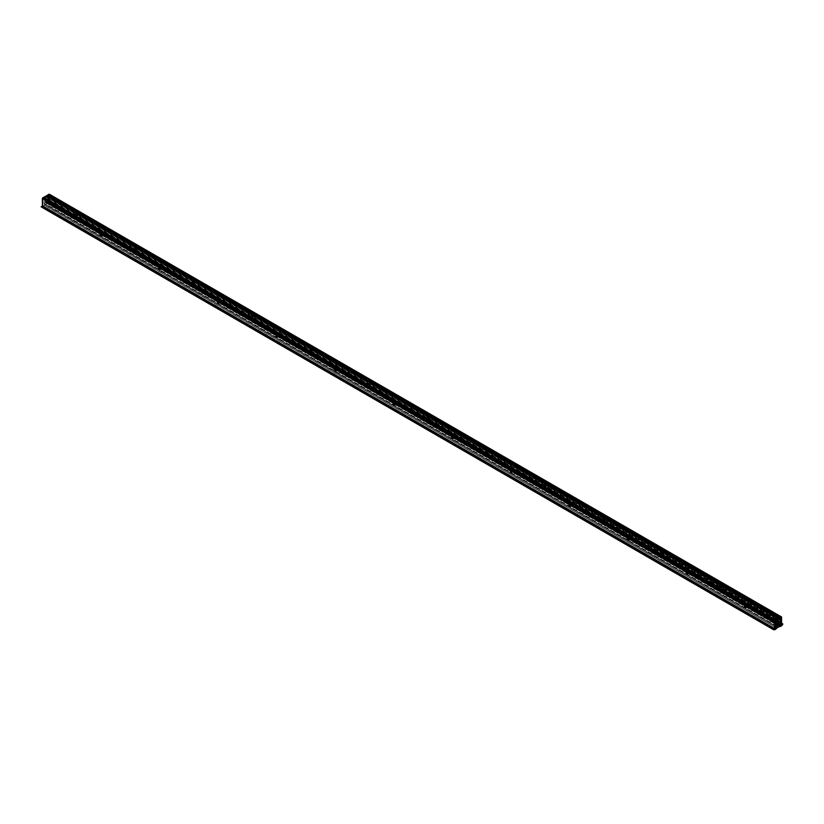 <?xml version="1.0" encoding="UTF-8"?>
<svg xmlns="http://www.w3.org/2000/svg" width="824" height="824" viewBox="0 0 824 824"><rect width="100%" height="100%" fill="white"/><g stroke="black" fill="none" stroke-linecap="round" stroke-linejoin="round"><path stroke-width="0.62" stroke-dasharray="4.12 3.09" d="M47.38 202.22L779.586 624.952L47.38 202.22L47.668 196.215L48.843 195.535L48.843 202.477L781.07 625.231L48.843 202.488L779.895 624.551L48.843 202.488L48.843 195.535L780.606 618.01L48.843 195.535L47.668 196.215L779.895 618.958L47.668 196.215L47.668 201.715L778.433 623.614L47.668 201.715L47.38 202.22M778.855 625.097L46.628 202.354L46.587 201.664L778.515 624.242L46.587 201.664L778.484 624.808L46.628 202.354L779.525 624.973L47.318 202.251L779.514 624.973L47.287 202.23L47.668 201.684L779.895 624.458L47.668 201.684L47.668 196.071L47.668 201.767L46.69 202.354L778.474 624.85M48.554 202.992L48.956 194.969L781.101 617.67L48.863 194.928L47.668 196.071L779.895 618.814L47.668 196.071L47.936 195.587L780.163 618.33L47.936 195.587L48.863 194.928L781.09 617.67L48.925 194.907L781.07 617.691L48.956 195.01L780.689 617.959L48.843 195.432L48.843 202.56L43.26 206.041L775.487 628.784L43.26 206.041L45.886 204.074L778.114 626.817L45.886 204.074L48.554 202.992L780.781 625.735L48.554 202.992L48.843 202.55L48.554 202.992M776.651 627.96L44.537 205.279L776.713 628.166L44.486 205.423L42.91 206.793L41.2 206.886A3.729 2.153 120 0 0 42.076 207.061L774.601 629.752L42.374 206.999A3.729 2.153 120 0 0 44.486 205.423L43.26 206.052L775.477 628.794L43.023 206.103L42.93 198.532L44.084 198.018L44.105 203.744L776.332 626.498L44.105 203.775L776.332 626.518L44.105 203.744L44.105 198.131L776.033 620.709L44.012 197.935L776.074 620.688L43.847 197.945L43.095 198.265L775.322 621.018L43.095 198.265L775.157 621.275L42.93 198.532L42.93 205.907L42.93 198.955L775.157 621.698L42.93 198.955L42.93 205.897L775.157 628.65L43.013 206.082L775.446 628.815L43.219 206.062L44.403 205.217L776.61 627.95L44.506 205.197L776.61 627.95M44.393 203.94L776.599 626.683L44.393 203.94L47.318 202.251L45.886 202.725L777.98 625.385L45.886 202.725L44.455 203.899L776.661 626.642L44.393 203.94M44.105 203.775L44.105 198.275L44.105 203.775M775.889 620.771L44.105 198.275L775.889 620.771M42.93 198.955L44.105 198.275L42.93 198.955M780.74 625.756L48.513 203.013L780.74 625.756L48.513 203.013L47.37 203.507L48.513 203.013L780.74 625.756M663.186 551.977A1.04 0.597 60 0 1 664.649 552.822L665.205 552.502A1.04 0.597 -120 0 0 663.742 551.658L663.186 551.977L663.773 553.151L664.638 552.976L663.917 551.555L663.186 551.977L664.062 551.143L665.081 552.904L663.742 551.658A1.04 0.597 -120 0 0 665.205 552.502L664.649 552.822A1.04 0.597 60 0 1 663.186 551.977M193.486 283.559L250.702 316.56L193.506 283.569L250.609 316.498L193.444 283.497L192.744 282.467L192.033 282.683L134.868 249.672L192.054 282.735L134.92 249.744L192.033 282.683L134.868 249.672L134.168 248.652L133.457 248.858L76.292 215.857L133.457 248.9L76.292 215.857L75.581 214.827L74.881 215.043L46.299 198.543L75.005 215.167L46.443 198.677L46.278 200.706L45.474 201.334L777.351 623.871L45.474 201.334L46.062 200.994L777.351 623.202L46.299 200.582L777.351 622.656L46.299 200.582L46.299 198.986L74.902 215.373L46.401 198.78L74.963 215.27L46.443 198.677L75.005 215.167L46.299 198.986L74.881 215.486L75.581 216.516L76.292 216.3L133.457 249.301L76.344 216.207L133.54 249.095L76.426 216.115L77.693 215.301A1.04 0.597 -120 0 0 76.23 214.456L74.881 215.043A1.04 0.597 60 0 1 76.292 215.857L133.581 248.982L76.292 216.3L133.457 249.301L134.168 250.342L134.868 250.125L192.033 283.126L134.92 250.022L192.126 282.91L135.002 249.93L136.269 249.126A1.04 0.597 -120 0 0 134.806 248.271L133.457 248.858A1.04 0.597 60 0 1 134.868 249.672L192.147 282.766L134.868 250.125L192.033 283.126L192.744 284.156L193.444 283.94L250.609 316.941L193.506 283.847L250.702 316.735L193.578 283.755L194.855 282.941A1.04 0.597 -120 0 0 193.382 282.096L192.033 282.683A1.04 0.597 60 0 1 193.444 283.497L250.733 316.622L193.444 283.94L250.609 316.941L251.32 317.982L252.031 317.765L309.196 350.767L252.082 317.662L309.278 350.55L252.154 317.57L253.432 316.766A1.04 0.597 -120 0 0 251.969 315.911L250.609 316.498A1.04 0.597 60 0 1 252.031 317.312L309.309 350.447L252.031 317.765L309.196 350.767L309.896 351.797L310.607 351.58L367.772 384.581L310.658 351.488L367.854 384.375L310.73 351.395L312.008 350.581A1.04 0.597 -120 0 0 310.545 349.737L309.196 350.324A1.04 0.597 60 0 1 310.607 351.137L367.895 384.262L310.607 351.58L367.772 384.581L368.472 385.622L369.183 385.405L426.348 418.407L369.234 385.302L426.43 418.19L369.317 385.21L370.584 384.396A1.04 0.597 -120 0 0 369.121 383.551L367.772 384.139A1.04 0.597 60 0 1 369.183 384.952L426.472 418.087L369.183 385.405L426.348 418.407L427.059 419.437L427.759 419.22L484.924 452.222L427.811 419.128L485.017 452.005L427.893 419.035L429.16 418.221A1.04 0.597 -120 0 0 427.697 417.377L426.348 417.964A1.04 0.597 60 0 1 427.759 418.777L485.048 451.902L427.759 419.22L484.924 452.222L485.635 453.262L486.335 453.046L543.5 486.047L486.397 452.942L543.593 485.83L486.469 452.85L487.746 452.036A1.04 0.597 -120 0 0 486.273 451.192L484.924 451.779A1.04 0.597 60 0 1 486.335 452.592L543.613 485.686L486.335 453.046L543.5 486.047L544.211 487.077L544.921 486.86L602.087 519.862L544.973 486.768L602.169 519.645L545.045 486.675L546.322 485.861A1.04 0.597 -120 0 0 544.86 485.017L543.51 485.604A1.04 0.597 60 0 1 544.921 486.418L602.2 519.542L544.921 486.86L602.087 519.862L602.787 520.902L603.498 520.675L660.663 553.687L603.621 520.49L660.663 553.275A1.04 0.597 60 0 1 662.074 554.058L663.475 553.501A1.04 0.597 -120 0 0 662.012 552.657L660.745 553.471L603.621 520.49L604.898 519.676A1.04 0.597 -120 0 0 603.436 518.832L602.087 519.45A1.04 0.597 60 0 1 603.498 520.232L660.786 553.368L603.549 520.304L660.786 553.357L662.599 552.162L663.258 553.975L662.012 552.657A1.04 0.597 -120 0 0 663.475 553.501L662.249 554.212L719.239 587.059A1.04 0.597 60 0 1 720.65 587.873L722.051 587.316A1.04 0.597 -120 0 0 720.588 586.472L719.321 587.285L662.208 554.14L719.259 587.388L662.074 554.5L719.259 587.388L662.074 554.5L719.239 587.502L719.949 588.542L720.65 588.315L777.351 621.059L720.65 588.315A1.04 0.597 60 0 1 719.239 587.502L721.041 585.957L721.845 587.79L720.588 586.472A1.04 0.597 -120 0 0 722.051 587.316L720.825 588.027L778.536 621.337M660.683 553.295L603.549 520.304L660.663 553.244L603.498 520.232L602.787 519.202L602.087 519.419L544.921 486.418L602.107 519.47L544.973 486.49L602.087 519.419L544.921 486.418L544.211 485.387L543.51 485.604L486.356 452.644L543.593 485.666L486.397 452.664L543.51 485.604L486.335 452.592L485.635 451.562L484.924 451.779L427.759 418.777L484.924 451.82M604.61 518.162A1.04 0.597 60 0 1 606.073 519.007L606.629 518.687A1.04 0.597 -120 0 0 605.166 517.832L604.61 518.162L605.053 519.202L606.052 519.161L605.475 517.832L604.61 518.162L605.486 517.317L606.505 519.079L605.166 517.832A1.04 0.597 -120 0 0 606.629 518.687L606.073 519.007A1.04 0.597 60 0 1 604.61 518.162M546.024 484.337A1.04 0.597 60 0 1 547.496 485.182L548.053 484.862A1.04 0.597 -120 0 0 546.58 484.018L546.024 484.337L546.621 485.511L547.476 485.336L546.755 483.915L546.024 484.337L546.909 483.503L547.929 485.264L546.58 484.018A1.04 0.597 -120 0 0 548.053 484.862L547.496 485.182A1.04 0.597 60 0 1 546.024 484.337M487.447 450.522A1.04 0.597 60 0 1 488.91 451.367L489.466 451.047A1.04 0.597 -120 0 0 488.004 450.192L487.447 450.522L487.901 451.562L488.9 451.521L488.323 450.192L487.447 450.522L488.333 449.677L489.343 451.439L488.004 450.192A1.04 0.597 -120 0 0 489.466 451.047L488.91 451.367A1.04 0.597 60 0 1 487.447 450.522M428.871 416.697A1.04 0.597 60 0 1 430.334 417.541L430.89 417.222A1.04 0.597 -120 0 0 429.428 416.377L428.871 416.697L429.459 417.871L430.324 417.706L429.603 416.274L428.871 416.697L429.757 415.863L430.767 417.624L429.428 416.377A1.04 0.597 -120 0 0 430.89 417.222L430.334 417.541A1.04 0.597 60 0 1 428.871 416.697M370.295 382.882A1.04 0.597 60 0 1 371.758 383.727L372.314 383.407A1.04 0.597 -120 0 0 370.852 382.563L370.295 382.882L370.882 384.046L371.748 383.881L371.171 382.552L370.295 382.882L371.171 382.048L372.191 383.799L370.852 382.563A1.04 0.597 -120 0 0 372.314 383.407L371.758 383.727A1.04 0.597 60 0 1 370.295 382.882M721.762 585.802A1.04 0.597 60 0 1 723.225 586.647L723.781 586.317A1.04 0.597 -120 0 0 722.318 585.473L721.762 585.802L722.215 586.842L723.215 586.801L722.638 585.473L721.762 585.802L722.648 584.958L723.657 586.719L722.318 585.473A1.04 0.597 -120 0 0 723.781 586.317L723.225 586.647A1.04 0.597 60 0 1 721.762 585.802M719.259 587.11L662.094 554.099M311.719 349.057A1.04 0.597 60 0 1 313.182 349.901L313.738 349.582A1.04 0.597 -120 0 0 312.275 348.737L311.719 349.057L312.162 350.097L313.161 350.066L312.451 348.634L311.719 349.057L312.595 348.222L313.614 349.984L312.275 348.737A1.04 0.597 -120 0 0 313.738 349.582L313.182 349.901A1.04 0.597 60 0 1 311.719 349.057M253.133 315.242A1.04 0.597 60 0 1 254.595 316.086L255.162 315.767A1.04 0.597 -120 0 0 253.689 314.923L253.133 315.242L253.586 316.282L254.585 316.241L254.008 314.912L253.133 315.242L254.019 314.408L255.038 316.159L253.689 314.923A1.04 0.597 -120 0 0 255.162 315.767L254.595 316.086A1.04 0.597 60 0 1 253.133 315.242M194.557 281.417A1.04 0.597 60 0 1 196.019 282.261L196.576 281.942A1.04 0.597 -120 0 0 195.113 281.097L194.557 281.417L195.144 282.591L196.009 282.426L195.288 280.994L194.557 281.417L195.442 280.582L196.452 282.344L195.113 281.097A1.04 0.597 -120 0 0 196.576 281.942L196.019 282.261A1.04 0.597 60 0 1 194.557 281.417M135.981 247.602A1.04 0.597 60 0 1 137.443 248.446L137.999 248.127A1.04 0.597 -120 0 0 136.537 247.282L135.981 247.602L136.568 248.766L137.433 248.601L136.856 247.272L135.981 247.602L136.866 246.767L137.876 248.518L136.537 247.282A1.04 0.597 -120 0 0 137.999 248.127L137.443 248.446A1.04 0.597 60 0 1 135.981 247.602M77.405 213.777A1.04 0.597 60 0 1 78.867 214.621L79.423 214.302A1.04 0.597 -120 0 0 77.961 213.457L77.405 213.777L77.858 214.827L78.857 214.786L78.136 213.354L77.405 213.777L78.28 212.942L79.3 214.703L77.961 213.457A1.04 0.597 -120 0 0 79.423 214.302L78.867 214.621A1.04 0.597 60 0 1 77.405 213.777M777.351 620.791L720.784 588.13L777.351 620.791M719.342 587.131L662.208 554.14M660.745 553.306L603.642 520.335M544.932 486.459L602.087 519.45M602.2 519.542L545.045 486.5L602.2 519.542L604.023 518.347L604.682 520.15L603.436 518.832A1.04 0.597 -120 0 0 604.898 519.676L603.498 520.675A1.04 0.597 60 0 1 602.087 519.862L602.2 519.542M602.169 519.481L545.045 486.5M543.531 485.655L486.376 452.664M543.624 485.717L486.49 452.695L543.624 485.697M486.49 452.695L543.603 485.666M427.759 418.777L427.059 417.747L426.348 417.964L369.183 384.952L426.368 418.015L369.234 385.024L426.348 417.964L369.183 384.952L368.472 383.933L367.772 384.139L310.607 351.137L367.772 384.18L310.607 351.137L309.896 350.107L309.196 350.324L252.031 317.312L309.216 350.375L252.082 317.384L309.196 350.324L252.031 317.312L251.32 316.292L250.609 316.498M485.048 451.902L427.913 418.87L485.048 451.902L486.871 450.707L487.53 452.51L486.273 451.192A1.04 0.597 -120 0 0 487.746 452.036L486.335 453.046A1.04 0.597 60 0 1 484.924 452.222L485.048 451.902M485.027 451.851L427.893 418.86M426.348 417.995L369.234 385.024M426.472 418.087L369.327 385.055L426.472 418.087L428.284 416.882L428.954 418.695L427.697 417.377A1.04 0.597 -120 0 0 429.16 418.221L427.759 419.22A1.04 0.597 60 0 1 426.348 418.407L426.472 418.087M369.327 385.055L426.451 418.026M720.804 585.998L719.424 586.791L720.65 587.873L777.382 620.626L720.67 587.924M777.351 620.925L720.67 588.274L777.351 620.925M367.792 384.19L310.658 351.209M367.895 384.262L310.761 351.251L367.895 384.262L369.708 383.067L370.367 384.87L369.121 383.551A1.04 0.597 -120 0 0 370.584 384.396L369.183 385.405A1.04 0.597 60 0 1 367.772 384.581L367.895 384.262M367.854 384.2L310.751 351.23M309.216 350.375L252.062 317.384M309.309 350.447L252.154 317.405L309.309 350.447L311.132 349.242L311.791 351.055L310.545 349.737A1.04 0.597 -120 0 0 312.008 350.581L310.607 351.58A1.04 0.597 60 0 1 309.196 350.767L309.309 350.447M309.299 350.396L252.154 317.405M252.196 317.467L252.031 317.765A1.04 0.597 60 0 1 250.609 316.941L193.578 283.58L250.733 316.622L252.556 315.427L253.215 317.24L251.969 315.911A1.04 0.597 -120 0 0 253.432 316.766L252.196 317.467M250.702 316.56L193.578 283.58M134.889 249.724L192.043 282.725M192.157 282.807L135.002 249.765L192.157 282.807L193.98 281.602L194.639 283.415L193.382 282.096A1.04 0.597 -120 0 0 194.855 282.941L193.444 283.94A1.04 0.597 60 0 1 192.033 283.126L192.157 282.807M192.126 282.745L135.002 249.765M76.313 215.898L133.457 248.9M133.581 248.982L76.436 215.95L133.581 248.982L135.393 247.787L136.063 249.6L134.806 248.271A1.04 0.597 -120 0 0 136.269 249.126L134.868 250.125A1.04 0.597 60 0 1 133.457 249.301L133.581 248.982M76.436 215.95L133.56 248.93M76.467 216.012L76.292 216.3A1.04 0.597 60 0 1 74.881 215.486L76.684 213.931L77.477 215.775L76.23 214.456A1.04 0.597 -120 0 0 77.693 215.301L76.467 216.012M546.322 485.861L545.303 486.057L545.066 484.543L546.322 485.861L544.921 486.86A1.04 0.597 60 0 1 543.5 486.047L544.86 485.017A1.04 0.597 -120 0 0 546.322 485.861M47.287 203.806L49.697 202.663L781.924 625.406L49.399 202.941A3.729 2.153 120 0 1 47.287 203.806L779.216 626.374M49.399 202.941L781.626 625.694L49.399 202.941M50.573 201.478L782.8 624.221L50.573 201.478A3.729 2.153 120 0 1 49.697 202.663L50.573 201.478M781.626 623.263L50.573 201.2L781.626 623.263M781.626 624.438L49.77 201.89L50.573 201.2L49.77 201.89L781.626 624.438M49.399 201.777L781.626 624.53L49.399 201.777L49.399 194.351L49.399 201.777M49.399 194.351L781.626 617.094L49.389 194.258M781.131 617.135L48.904 194.382L781.131 617.135M780.833 617.3L48.606 194.557L780.833 617.3M780.544 617.475L48.317 194.722L780.544 617.475M778.958 618.834L46.886 195.721L778.958 618.834M46.762 196.462L778.865 619.143L46.762 196.462M778.495 619.452L46.463 196.812L778.155 619.741L46.299 197.214L46.299 198.543L46.391 196.905L778.495 619.452M719.414 586.801L662.074 554.058L661.363 553.028L660.663 553.244M46.319 198.594L74.902 215.095M660.663 553.687L661.363 554.717L662.074 554.5A1.04 0.597 60 0 1 660.663 553.687M777.557 624.571L45.33 201.818L777.351 624.386M777.506 624.468L45.444 201.818L46.34 201.468L45.31 201.808M778.567 624.221L46.34 201.468L778.567 624.221M778.824 625.045L46.618 202.344M746.596 606.969A1.04 0.597 -120 0 0 745.154 605.949L746.379 606.248L746.008 607.463A1.04 0.597 -120 0 0 746.596 606.969L746.039 607.288L746.596 606.969M688.627 571.176L631.493 538.144L630.618 538.649A1.04 0.597 60 0 1 629.145 537.804L630.03 537.299L572.948 504.381L630.072 537.197L572.948 504.216L572.031 504.834A1.04 0.597 60 0 1 570.569 503.989L571.454 503.485L514.372 470.566L571.495 503.371L514.372 470.391L513.455 471.009A1.04 0.597 60 0 1 511.992 470.164L513.239 471.483L513.002 469.968L511.992 470.164L512.909 469.556L455.796 436.576L513.043 469.814A1.04 0.597 -120 0 0 514.454 470.628L513.754 470.844L513.043 469.814L455.857 436.751L513.043 469.814L455.878 436.802L453.633 435.875L454.148 437.616L454.869 437.348L454.467 435.989L397.302 402.946L454.467 435.989L397.302 402.988L395.046 402.05L395.572 403.801L396.282 403.533L395.891 402.174L338.705 369.111L395.87 402.122L338.726 369.131L338.015 369.389L337.304 368.349L280.119 335.296L337.304 368.349L280.15 335.347L277.894 334.41L278.409 336.161L279.13 335.893L278.728 334.534L221.543 301.471L278.728 334.534L221.563 301.533L219.318 300.595L219.833 302.336L220.554 302.068L220.152 300.709L162.967 267.656L220.152 300.709L162.987 267.676L160.742 266.77L161.257 268.521L161.978 268.253L161.576 266.894L104.391 233.831L161.576 266.894L104.411 233.892L102.155 232.955L102.681 234.696L103.391 234.428L103 233.068L45.124 199.655L102.938 232.996L45.021 199.418L45.217 197.708L46.618 196.4L778.855 619.154L46.618 196.4L45.464 197.389L777.691 620.142L45.464 197.389L45.124 198.079L777.351 620.832L45.124 198.079L45.124 199.212L103 232.625L45.021 199.418L102.866 232.811L45.124 199.212L103 232.625L103.7 232.419L104.411 233.439L161.576 266.451L104.411 233.439A1.04 0.597 -120 0 0 103 232.625L101.949 233.429A1.04 0.597 60 0 1 103.412 234.273L104.411 233.439L161.576 266.451L162.277 266.234L162.987 267.264L220.152 300.266L162.905 267.481L220.018 300.451L162.987 267.264A1.04 0.597 -120 0 0 161.576 266.451L160.525 267.254A1.04 0.597 60 0 1 161.988 268.099L162.987 267.264L220.152 300.266L220.863 300.049L221.563 301.079L278.728 334.091L221.481 301.296L278.605 334.276L221.563 301.079A1.04 0.597 -120 0 0 220.152 300.266L219.102 301.069A1.04 0.597 60 0 1 220.564 301.914L221.563 301.079L278.728 334.091L279.439 333.875L280.139 334.904L337.315 367.906L280.057 335.121L337.181 368.091L280.139 334.904A1.04 0.597 -120 0 0 278.728 334.091L277.678 334.884A1.04 0.597 60 0 1 279.14 335.739L280.139 334.904L337.315 367.906L338.015 367.689L338.726 368.719L395.891 401.731L338.633 368.936L395.757 401.916L338.726 368.719A1.04 0.597 -120 0 0 337.315 367.906L336.254 368.709A1.04 0.597 60 0 1 337.727 369.554L338.726 368.719L395.87 401.772L396.591 401.515L397.302 402.545L454.467 435.546L397.209 402.751L454.333 435.731L397.302 402.545A1.04 0.597 -120 0 0 395.891 401.731L394.84 402.524A1.04 0.597 60 0 1 396.303 403.379L397.302 402.545L454.467 435.546L455.167 435.329L455.878 436.359L513.043 469.361L455.796 436.576L512.909 469.556L455.878 436.359A1.04 0.597 -120 0 0 454.467 435.546L453.416 436.349A1.04 0.597 60 0 1 454.879 437.194L455.878 436.359L513.043 469.361L513.754 469.155L514.454 470.185L571.619 503.186L514.372 470.391L571.495 503.371L514.454 470.185A1.04 0.597 -120 0 0 513.043 469.361L511.992 470.164A1.04 0.597 60 0 1 513.455 471.009L514.454 470.185L571.619 503.186L572.33 502.97L573.03 504L630.206 537.001L572.948 504.216L630.072 537.197L573.03 504L630.206 537.001L630.906 536.795L631.617 537.825L688.782 570.826L631.586 537.938L688.782 570.826L689.482 570.61L690.193 571.64L747.306 604.744L690.193 571.64L747.358 604.641L748.058 604.435L748.748 605.578L777.31 622.069L748.748 605.578L777.248 622.161L748.686 605.671L747.77 606.289A1.04 0.597 60 0 1 746.307 605.444A1.04 0.597 60 0 1 747.77 606.289L748.769 605.465A1.04 0.597 -120 0 0 747.358 604.641L746.307 605.444L747.038 606.711L747.718 606.588L747.553 605.568L746.317 605.29L747.306 604.744L690.193 571.64A1.04 0.597 -120 0 0 688.782 570.826L687.731 571.629A1.04 0.597 60 0 1 689.194 572.474L690.172 571.753L747.358 605.094L690.069 571.969L689.194 572.474L687.937 571.156L688.184 572.67L689.194 572.474A1.04 0.597 60 0 1 687.731 571.629L688.72 570.919L631.617 537.825A1.04 0.597 -120 0 0 630.206 537.001L629.145 537.804A1.04 0.597 60 0 1 630.618 538.649L631.586 537.938L688.648 571.011L631.524 538.031L688.782 571.269L631.617 538.226L688.782 571.269L631.617 538.268L629.361 537.33L629.886 539.071L630.597 538.814L630.195 537.454L573.01 504.391L630.185 537.403L570.785 503.516A1.04 0.597 60 0 1 572.031 504.834L573.03 504A1.04 0.597 -120 0 0 571.619 503.186L570.569 503.989A1.04 0.597 60 0 1 570.785 503.516L571.3 505.256L572.021 504.988L571.619 503.629L514.433 470.576L571.619 503.629A1.04 0.597 -120 0 0 573.041 504.442L630.195 537.454A1.04 0.597 -120 0 0 631.617 538.268L688.648 571.176L631.524 538.206M686.567 572.144L687.288 571.877L688.009 572.979L687.463 573.473L688.019 573.154A1.04 0.597 -120 0 0 686.577 572.134M629.443 539.329A1.04 0.597 -120 0 0 627.991 538.309L629.227 538.608L628.856 539.823A1.04 0.597 -120 0 0 629.443 539.329L628.887 539.648L629.443 539.329M570.29 506.008A1.04 0.597 -120 0 0 570.867 505.514L570.311 505.833L570.867 505.514A1.04 0.597 -120 0 0 569.415 504.494L570.651 504.793L570.27 505.998M510.839 470.689L511.549 470.422L512.271 471.513L511.725 472.008L512.281 471.688A1.04 0.597 -120 0 0 510.839 470.669M453.138 438.368A1.04 0.597 -120 0 0 453.705 437.874L453.149 438.193L453.705 437.874A1.04 0.597 -120 0 0 452.263 436.854L453.488 437.153L453.118 438.358M395.129 404.048A1.04 0.597 -120 0 0 393.687 403.029L394.912 403.327L394.542 404.543A1.04 0.597 -120 0 0 395.129 404.048L394.572 404.368L395.129 404.048M335.976 370.728A1.04 0.597 -120 0 0 336.553 370.233L335.996 370.553L336.553 370.233A1.04 0.597 -120 0 0 335.1 369.214L336.336 369.512L335.965 370.718M276.524 335.409L277.245 335.141L277.976 336.408L277.42 336.728L277.976 336.408A1.04 0.597 -120 0 0 276.524 335.389M219.39 302.593A1.04 0.597 -120 0 0 217.948 301.574L219.184 301.872L218.803 303.077A1.04 0.597 -120 0 0 219.39 302.593L218.834 302.913L219.39 302.593M159.362 267.769L160.083 267.501L160.804 268.593L160.258 269.088L160.814 268.768A1.04 0.597 -120 0 0 159.372 267.748M100.785 233.944L101.651 233.779L102.238 234.953L101.682 235.273L102.238 234.953A1.04 0.597 -120 0 0 100.796 233.934M46.206 201.684L44.166 203.93L776.414 626.683L44.187 203.961L46.093 202.313L778.319 625.056L46.093 202.313L778.526 624.623L46.226 201.695L778.175 624.376L46.051 201.684L45.32 201.962L46.206 201.684L778.443 624.427M747.224 605.001L747.358 605.094A1.04 0.597 -120 0 0 748.769 605.908L777.351 622.408L748.769 605.867L777.207 622.285L748.748 605.856L748.058 606.124L747.358 605.094L690.079 572M777.217 622.316L748.686 605.846M748.769 605.465L777.351 621.966L748.769 605.465M747.317 605.022L690.182 572.041L689.482 572.299L688.782 571.269A1.04 0.597 -120 0 0 690.193 572.083L690.172 572.031M572.948 504.381L630.061 537.351M514.372 470.566L571.475 503.536M397.302 402.946L454.467 435.989A1.04 0.597 -120 0 0 455.878 436.802L454.879 437.194A1.04 0.597 60 0 1 453.416 436.349L454.323 435.762L397.209 402.751L454.333 435.906L397.189 402.905L396.303 403.379A1.04 0.597 60 0 1 394.84 402.524L395.757 401.916L338.633 368.936L395.891 402.174A1.04 0.597 -120 0 0 397.302 402.988L454.415 435.917M338.726 369.162L395.757 402.081L338.602 369.049L337.727 369.554L336.47 368.235L336.707 369.749L337.727 369.554A1.04 0.597 60 0 1 336.254 368.709L337.181 368.091L280.057 335.121L337.304 368.349A1.04 0.597 -120 0 0 338.726 369.162L395.757 402.081L338.613 369.09M280.139 335.317L337.181 368.266L280.026 335.224L279.14 335.739A1.04 0.597 60 0 1 277.678 334.884L278.605 334.276L221.481 301.296L278.728 334.534A1.04 0.597 -120 0 0 280.15 335.347L337.284 368.307M278.605 334.441L221.481 301.46L278.605 334.441L221.481 301.46L220.564 301.914A1.04 0.597 60 0 1 219.102 301.069L220.018 300.451L162.905 267.481L220.152 300.709A1.04 0.597 -120 0 0 221.563 301.533L221.481 301.46M162.987 267.707L161.988 268.099A1.04 0.597 60 0 1 160.525 267.254L161.442 266.636L104.318 233.655L161.576 266.894A1.04 0.597 -120 0 0 162.987 267.707L162.967 267.656M161.432 266.791L104.288 233.769L103.412 234.273A1.04 0.597 60 0 1 101.949 233.429L102.825 232.924L45.021 199.418L103 233.068A1.04 0.597 -120 0 0 104.411 233.892L161.442 266.801L104.329 233.82M46.731 196.174L778.958 618.927L46.731 196.174M775.971 620.111L43.744 197.358L775.971 620.111M775.683 620.276L43.456 197.533L775.683 620.276M775.394 620.441L43.167 197.698L775.394 620.441M42.076 207.061L774.303 629.804L42.076 207.061M688.019 573.154L687.432 573.638A1.04 0.597 -120 0 0 688.019 573.154M512.281 471.688L511.694 472.183A1.04 0.597 -120 0 0 512.281 471.688M277.976 336.408L277.379 336.903A1.04 0.597 -120 0 0 277.976 336.408M160.247 269.263A1.04 0.597 -120 0 0 160.814 268.768L160.227 269.263M102.238 234.953L101.651 235.437A1.04 0.597 -120 0 0 102.238 234.953M44.486 203.847L776.713 626.601L44.486 203.847M777.351 624.602L45.32 201.962L777.351 624.602M45.124 201.808L777.351 624.561L45.124 201.808L45.124 199.655L45.124 201.808M45.021 199.583L102.856 232.976M161.525 266.822L104.391 233.831M45.104 199.604L102.979 233.027M162.905 267.646L220.018 300.626M221.563 301.491L278.708 334.482M220.101 300.636L162.977 267.656M280.057 335.286L337.16 368.256M455.796 436.741L512.899 469.711M455.878 436.772L513.022 469.762M514.454 470.586L571.568 503.557M630.185 537.403L573.01 504.391M631.617 538.226L688.74 571.207M43.013 206.082L775.24 628.836L43.013 206.093M663.402 551.503L663.959 551.184M662.228 552.183L660.848 552.976M604.816 517.688L605.372 517.359M603.652 518.358L602.272 519.151M546.24 483.863L546.796 483.544M545.066 484.543L543.696 485.336M487.664 450.048L488.22 449.719M486.49 450.718L485.12 451.511M429.088 416.223L429.644 415.904M427.913 416.903L426.533 417.696M370.512 382.408L371.068 382.089M369.337 383.078L367.957 383.881M721.979 585.328L722.535 584.999M311.925 348.583L312.481 348.264M310.761 349.263L309.381 350.056M253.349 314.768L253.905 314.449M252.175 315.438L250.805 316.241M194.773 280.943L195.329 280.623M193.599 281.623L192.229 282.416M136.197 247.128L136.753 246.809M135.023 247.797L133.643 248.601M77.621 213.303L78.177 212.983M76.447 213.983L75.066 214.776M603.539 520.294L660.673 553.285M778.649 621.368L720.794 587.965M781.162 617.66L48.935 194.917M49.491 201.962L781.719 624.716M74.974 215.105L46.422 198.615M46.505 201.468L778.731 624.221M76.107 216.568L77.477 215.775M78.651 215.095L79.207 214.776M134.683 250.393L136.063 249.6M137.227 248.92L137.783 248.601M193.259 284.208L194.639 283.415M195.803 282.735L196.359 282.416M251.835 318.033L253.215 317.24M254.389 316.56L254.946 316.241M310.411 351.848L311.791 351.055M312.966 350.375L313.522 350.056M720.464 588.594L721.845 587.79M723.009 587.121L723.565 586.791M368.998 385.673L370.367 384.87M371.542 384.2L372.098 383.881M427.574 419.488L428.954 418.695M430.118 418.015L430.674 417.696M486.15 453.313L487.53 452.51M488.694 451.84L489.26 451.521M544.726 487.128L546.106 486.335M547.28 485.655L547.836 485.336M603.302 520.953L604.682 520.15M605.856 519.481L606.413 519.161M661.888 554.768L663.258 553.975M664.432 553.295L664.989 552.976M744.793 605.97L745.349 605.65M746.523 604.971L747.543 604.383M686.217 572.155L686.773 571.825M687.937 571.156L688.967 570.558M627.641 538.329L628.197 538.01M629.361 537.33L630.391 536.743M569.054 504.515L569.611 504.185M570.785 503.516L571.815 502.918M510.478 470.689L511.034 470.37M512.209 469.69L513.228 469.103M451.902 436.875L452.458 436.555M453.633 435.875L454.652 435.278M393.326 403.049L393.882 402.73M395.046 402.05L396.076 401.463M334.74 369.234L335.306 368.915M336.47 368.235L337.5 367.638M276.164 335.409L276.72 335.09M277.894 334.41L278.924 333.823M217.588 301.594L218.144 301.275M219.318 300.595L220.338 300.008M159.011 267.769L159.568 267.45M160.742 266.77L161.762 266.183M100.435 233.954L100.992 233.635M102.155 232.955L103.185 232.368M44.506 205.197L776.733 627.95M777.331 622.347L748.759 605.856M454.323 435.896L397.199 402.915M44.012 197.935L776.239 620.688M45.196 201.962L777.423 624.716M103.196 234.747L104.226 234.16M101.465 235.746L102.022 235.427M161.772 268.572L162.802 267.975M160.041 269.561L160.598 269.242M220.348 302.387L221.378 301.8M218.628 303.387L219.184 303.067M278.934 336.213L279.954 335.615M277.204 337.201L277.76 336.882M337.51 370.028L338.53 369.44M335.78 371.027L336.336 370.707M396.087 403.853L397.117 403.255M394.356 404.841L394.912 404.522M454.663 437.668L455.693 437.081M452.932 438.667L453.488 438.347M513.239 471.483L514.269 470.895M511.519 472.482L512.075 472.162M571.825 505.308L572.845 504.71M570.095 506.307L570.651 505.988M630.401 539.123L631.421 538.536M628.671 540.122L629.227 539.802M688.977 572.948L690.007 572.35M687.247 573.947L687.803 573.628M747.553 606.763L748.583 606.176M745.823 607.762L746.379 607.442"/><path stroke-width="1.24" d="M776.414 626.683L779.854 624.674L778.855 625.097L779.895 624.551L779.916 618.69L781.162 617.66L781.07 625.231L781.07 618.278L779.895 618.958L779.895 624.458L779.895 618.814L781.183 617.722L780.781 625.735L781.07 618.278L779.895 618.958L779.895 624.458L776.62 626.693L776.332 621.018L775.157 621.698L775.209 628.805L775.157 621.275L776.332 620.874L776.332 626.498L776.332 621.018L775.157 621.698L775.157 628.64L775.209 621.121L776.311 620.771L776.363 626.652M775.487 628.784L780.781 625.735L775.487 628.784M778.67 621.42L777.351 620.925L778.659 621.378M778.567 621.347L777.382 620.626L778.958 618.927L777.372 620.647L778.567 621.347M777.372 620.657L778.536 621.337L777.372 620.668M777.351 621.059L778.526 621.729L778.526 623.335L777.351 622.656L778.526 623.335L777.351 623.202L778.289 623.737L777.351 623.871L777.599 624.582L778.526 621.729L777.351 621.059M781.07 625.231L780.74 625.756L781.07 625.231M779.216 626.374L781.626 625.694A3.729 2.153 -60 0 1 779.514 626.549L779.205 626.374M781.626 625.694L782.8 624.221A3.729 2.153 -60 0 1 781.924 625.406L781.626 625.694M782.8 624.221L781.626 623.263L782.8 623.943L781.626 624.53L781.564 616.96L781.636 624.592L782.8 624.221M781.409 616.97L48.812 194.33L781.039 617.083L48.812 194.33L780.544 617.475L48.225 194.67L780.462 617.423L48.111 194.742L780.338 617.485L48.111 194.742L780.256 617.639L779.113 618.299L46.886 195.556L48.029 194.897L46.886 195.556L779.113 618.299L778.526 619.957L779.113 618.299L781.409 616.97L49.183 194.227L781.409 616.97M778.155 619.741L778.526 621.286L778.155 619.741M777.671 624.571L778.731 624.221L778.845 625.086L778.742 624.231L777.671 624.571M778.464 624.85L778.175 624.376L776.713 626.601L778.824 625.045M744.577 606.443A1.04 0.597 60 0 1 746.039 607.288L745.164 605.959A1.04 0.597 -120 0 0 745.133 606.124L744.906 607.34L746.039 607.288A1.04 0.597 60 0 1 744.577 606.443L745.143 605.97L744.577 606.443M686.588 572.134L686.001 572.629A1.04 0.597 60 0 1 687.463 573.473L686.588 572.134A1.04 0.597 -120 0 0 686.557 572.299L686.32 573.514L687.463 573.473A1.04 0.597 60 0 1 686.001 572.629L686.608 572.011M627.424 538.803A1.04 0.597 60 0 1 628.887 539.648L628.012 538.319A1.04 0.597 -120 0 0 627.981 538.484L627.744 539.699L628.887 539.648A1.04 0.597 60 0 1 627.424 538.803L627.991 538.329L627.424 538.803M568.838 504.988A1.04 0.597 60 0 1 570.311 505.833L569.436 504.494A1.04 0.597 -120 0 0 569.405 504.669L569.168 505.874L570.311 505.833A1.04 0.597 60 0 1 568.838 504.988L569.415 504.504L568.838 504.988M510.262 471.163A1.04 0.597 60 0 1 511.725 472.008L510.386 470.772L510.859 472.337L511.725 472.008A1.04 0.597 60 0 1 510.262 471.163L510.818 470.844L510.262 471.163M451.686 437.348A1.04 0.597 60 0 1 453.149 438.193L452.273 436.854A1.04 0.597 -120 0 0 452.242 437.029L452.016 438.234L453.149 438.193A1.04 0.597 60 0 1 451.686 437.348L452.252 436.864L451.686 437.348M393.11 403.523A1.04 0.597 60 0 1 394.572 404.368L393.233 403.132L393.697 404.697L394.572 404.368A1.04 0.597 60 0 1 393.11 403.523L393.666 403.204L393.11 403.523M334.534 369.708A1.04 0.597 60 0 1 335.996 370.553L335.121 369.214A1.04 0.597 -120 0 0 335.09 369.389L334.853 370.594L335.996 370.553A1.04 0.597 60 0 1 334.534 369.708L335.1 369.224L334.534 369.708M275.947 335.883A1.04 0.597 60 0 1 277.42 336.728L276.071 335.492L276.401 336.934L277.42 336.728A1.04 0.597 60 0 1 275.947 335.883L276.503 335.564L275.947 335.883M217.371 302.068A1.04 0.597 60 0 1 218.834 302.913L217.958 301.574A1.04 0.597 -120 0 0 217.927 301.749L217.701 302.954L218.834 302.913A1.04 0.597 60 0 1 217.371 302.068L217.948 301.584L217.371 302.068M159.382 267.759L158.795 268.243A1.04 0.597 60 0 1 160.258 269.088L159.382 267.759A1.04 0.597 -120 0 0 159.351 267.924L159.125 269.139L160.258 269.088A1.04 0.597 60 0 1 158.795 268.243L159.413 267.635M100.806 233.934L100.219 234.428A1.04 0.597 60 0 1 101.682 235.273L100.806 233.934A1.04 0.597 -120 0 0 100.775 234.109L100.538 235.314L101.682 235.273A1.04 0.597 60 0 1 100.219 234.428L100.827 233.81M776.61 627.95L776.713 628.166A3.729 2.153 -60 0 1 774.601 629.752L776.682 627.939M773.437 629.639L41.21 206.896L773.427 629.639A3.729 2.153 -60 0 1 773.427 629.639L774.303 629.804A3.729 2.153 -60 0 1 773.437 629.639L774.601 628.588L774.663 620.936L778.958 618.381L46.731 195.638L778.958 618.381L775.971 620.111L43.662 197.307L775.889 620.06L43.25 197.544L775.302 620.4L43.075 197.647L775.302 620.4L43.075 197.647L775.096 620.616L42.961 197.719L775.096 620.616L42.869 197.863L42.374 198.409L774.601 621.152L42.436 198.193L774.601 621.152L774.601 628.588L42.374 205.835L42.374 198.409L42.374 205.835L774.601 628.588L774.23 629.124L42.003 206.371L42.374 205.835L42.003 206.371L774.23 629.124L773.427 629.351L41.2 206.608L42.003 206.371L41.2 206.608L773.427 629.639L41.2 206.886A3.729 2.153 120 0 0 41.21 206.896A3.729 2.153 120 0 0 41.221 206.896L41.612 207.04M43.744 197.358L46.731 195.638L43.744 197.358M746.142 607.494L745.133 606.124A1.04 0.597 -120 0 0 746.029 607.463M687.566 573.669L686.557 572.299A1.04 0.597 -120 0 0 687.443 573.648M628.99 539.854L627.981 538.484A1.04 0.597 -120 0 0 628.866 539.823M570.414 506.029L569.405 504.669A1.04 0.597 -120 0 0 570.29 506.008M511.838 472.214L510.818 470.844A1.04 0.597 -120 0 0 511.714 472.183M453.252 438.389L452.242 437.029A1.04 0.597 -120 0 0 453.138 438.368M394.675 404.574L393.666 403.204A1.04 0.597 -120 0 0 394.552 404.543M336.099 370.748L335.09 369.389A1.04 0.597 -120 0 0 335.976 370.728M277.523 336.934L276.503 335.564A1.04 0.597 -120 0 0 277.4 336.903M218.947 303.108L217.927 301.749A1.04 0.597 -120 0 0 218.823 303.088M160.361 269.293L159.351 267.924A1.04 0.597 -120 0 0 160.247 269.263M101.785 235.468L100.775 234.109A1.04 0.597 -120 0 0 101.661 235.448M778.278 624.427L777.351 624.602L777.351 622.408L777.362 624.644L778.278 624.427M777.351 621.966L777.351 620.832L777.351 621.966M781.564 616.96L49.337 194.207M744.793 605.97L745.349 605.65M686.217 572.155L686.773 571.825M627.641 538.329L628.197 538.01M569.054 504.515L569.611 504.185M510.478 470.689L511.034 470.37M451.902 436.875L452.458 436.555M393.326 403.049L393.882 402.73M334.74 369.234L335.306 368.915M276.164 335.409L276.72 335.09M217.588 301.594L218.144 301.275M159.011 267.769L159.568 267.45M100.435 233.954L100.992 233.635M101.465 235.746L102.022 235.427M160.041 269.561L160.598 269.242M218.628 303.387L219.184 303.067M277.204 337.201L277.76 336.882M335.78 371.027L336.336 370.707M394.356 404.841L394.912 404.522M452.932 438.667L453.488 438.347M511.519 472.482L512.075 472.162M570.095 506.307L570.651 505.988M628.671 540.122L629.227 539.802M687.247 573.947L687.803 573.628M745.823 607.762L746.379 607.442"/></g></svg>
